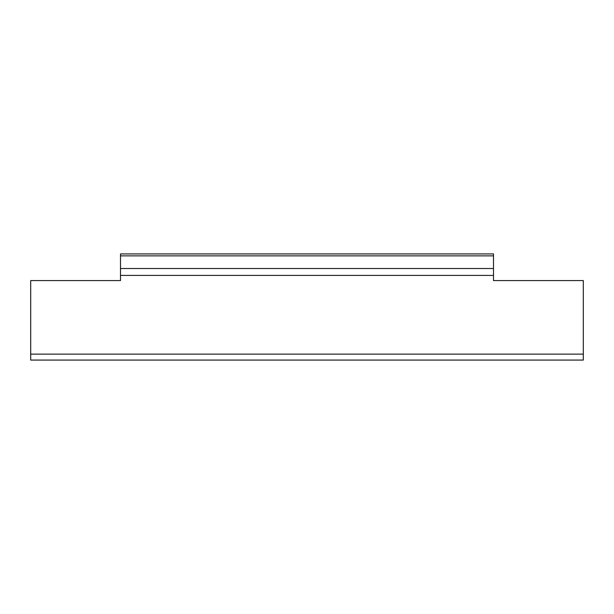 <?xml version="1.0" encoding="UTF-8"?>
<svg xmlns="http://www.w3.org/2000/svg" width="614" height="614" viewBox="0 0 614 614"><rect width="100%" height="100%" fill="white"/><g stroke="black" fill="none" stroke-linecap="round" stroke-linejoin="round"><path stroke-width="0.92" d="M493.502 275.417L493.502 255.869L120.497 255.869L120.497 280.567L30.7 280.567L30.7 354.124L583.3 354.124L583.3 280.567L493.502 280.567L493.502 275.417L120.497 275.417M583.3 354.124L583.3 360.073L30.7 360.073L30.7 354.124M120.497 255.869L120.497 253.927L493.502 253.927L493.502 255.869M493.502 268.518L120.497 268.518"/></g></svg>
